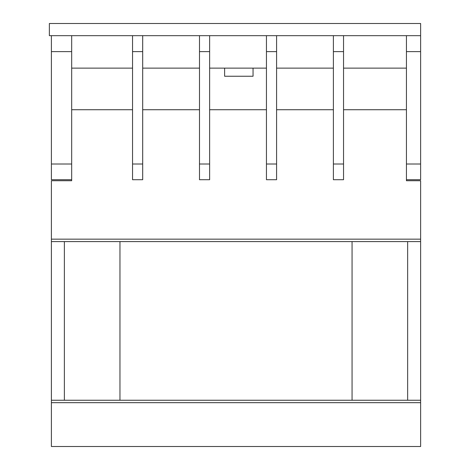 <?xml version="1.0" encoding="UTF-8"?>
<svg xmlns="http://www.w3.org/2000/svg" width="470" height="470" viewBox="0 0 470 470"><rect width="100%" height="100%" fill="white"/><g stroke="black" fill="none" stroke-linecap="round" stroke-linejoin="round"><path stroke-width="0.7" d="M71.681 68.132L132.546 68.132M142.692 68.132L199.497 68.132M209.638 68.132L266.449 68.132M276.589 68.132L333.395 68.132M343.541 68.132L406.433 68.132M406.433 51.618L406.433 35.673L420.632 35.673L420.632 23.5L49.368 23.5L49.368 35.673L420.632 35.673L420.632 51.618L406.433 51.618L406.433 180.733L420.632 180.733L420.632 400.246L51.395 400.246L51.395 446.5L420.632 446.5L51.395 446.5M224.619 68.132L224.619 76.246L253.048 76.246L253.048 68.132M71.681 51.618L51.395 51.618L51.395 35.673L71.681 35.673L71.681 180.733L51.395 180.733L51.395 400.246M71.681 109.721L132.546 109.721M343.541 109.721L406.433 109.721M276.589 109.721L333.395 109.721M209.638 109.721L266.449 109.721M142.692 109.721L199.497 109.721M51.395 51.618L51.395 179.716L71.681 179.716M71.681 164.012L51.395 164.012M420.632 51.618L420.632 164.012L406.433 164.012M420.632 164.012L420.632 179.716L406.433 179.716M333.395 179.716L343.541 179.716L343.541 35.673L333.395 35.673L333.395 179.716M333.395 51.618L343.541 51.618M333.395 164.012L343.541 164.012M407.649 400.246L407.649 241.598M64.378 241.598L64.378 400.246M420.632 241.598L51.395 241.598M352.059 241.598L352.059 400.246M119.968 400.246L119.968 241.598M420.632 400.246L420.632 446.5M266.449 179.716L276.589 179.716L276.589 35.673L266.449 35.673L266.449 179.716M266.449 51.618L276.589 51.618M266.449 164.012L276.589 164.012M199.497 179.716L209.638 179.716L209.638 35.673L199.497 35.673L199.497 179.716M199.497 51.618L209.638 51.618M199.497 164.012L209.638 164.012M132.546 179.716L142.692 179.716L142.692 35.673L132.546 35.673L132.546 179.716M132.546 51.618L142.692 51.618M132.546 164.012L142.692 164.012M420.632 239.16L51.395 239.16M420.632 402.678L51.395 402.678"/></g></svg>

